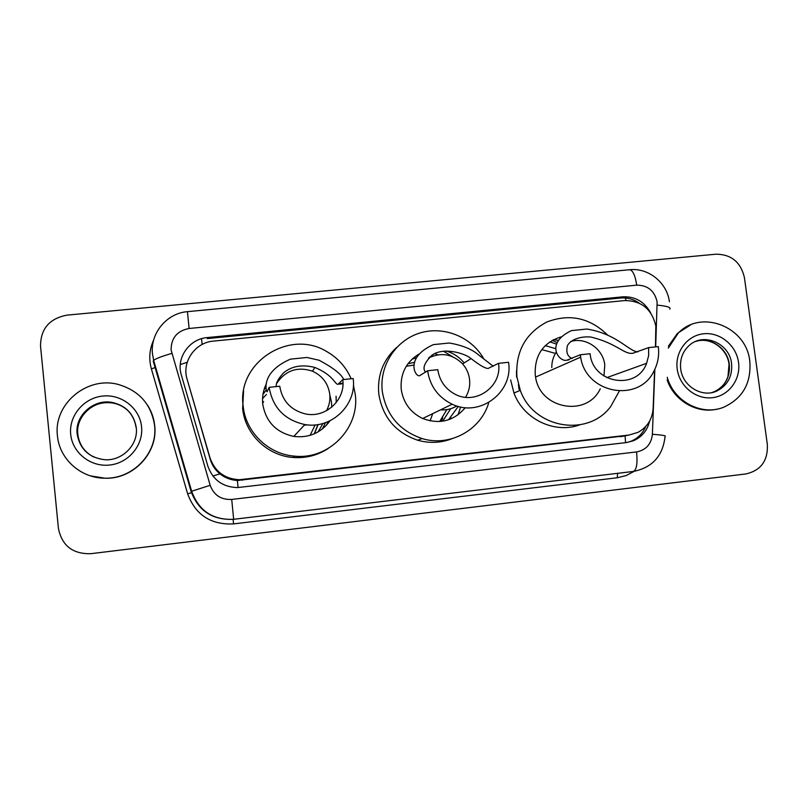 <?xml version="1.0" encoding="UTF-8"?>
<svg xmlns="http://www.w3.org/2000/svg" width="808" height="808" viewBox="0 0 808 808"><rect width="100%" height="100%" fill="white"/><g stroke="black" fill="none" stroke-linecap="round" stroke-linejoin="round"><path stroke-width="1.21" d="M655.46 346.905L655.833 326.109C651.935 309.151 641.552 300.647 624.685 300.576L213.383 341.117C195.132 342.41 181.558 361.944 187.102 379.225L210.05 457.974C214.968 471.69 224.776 478.932 239.451 479.72L629.028 435.037L637.936 432.391C647.289 427.26 652.359 419.211 653.147 408.262L654.601 369.781M519.635 390.638L518.635 387.759M552.187 340.36L557.106 342.491M516.575 377.124L516.504 370.741M187.102 379.225L210.262 459.348C212.029 465.176 215.251 470.014 219.928 473.852C224.988 477.871 230.795 480.083 237.34 480.477L624.887 435.865M650.612 312.777C644.38 301.616 635.088 296.304 622.756 296.829L207.252 337.582C189.264 338.845 175.881 358.065 181.346 375.074L207.878 466.196C212.878 479.982 222.766 487.113 237.542 487.588L626.473 442.562L633.482 440.744C642.017 436.936 647.39 430.381 649.632 421.069M207.252 337.582L207.313 338.592L620.574 298.021C627.311 297.455 633.523 299.162 639.209 303.151M767.347 444.541C768.055 460.681 760.914 470.478 745.925 473.942L90.769 553.692C72.73 554.116 61.953 545.703 58.428 528.452L40.521 346.056C40.642 328.785 49.46 318.483 66.963 315.14L716.04 254.197C731.331 254.338 740.795 262.156 744.431 277.659L767.347 444.541M645.794 426.432C642.845 433.33 637.987 438.239 631.23 441.158L627.058 442.481M668.307 348.147L678.316 333.007C701.445 308.848 746.501 326.836 749.794 361.186C751.44 383.245 742.602 398.647 723.281 407.384C701.374 416.12 673.751 401.374 667.236 377.275M668.378 346.248L677.437 333.361L690.577 324.917M717.423 409.05C697.183 414.11 674.135 400.808 667.135 379.901M428.523 358.025C441.138 352.005 452.49 353.965 462.6 363.903C466.469 368.337 468.791 373.458 469.549 379.285C470.266 385.769 468.943 391.769 465.57 397.284M456.813 405.959C451.824 408.959 446.4 410.252 440.552 409.838M427.624 370.751C430.007 386.194 438.199 397.344 452.177 404.212C479.7 417.786 513.504 392.294 508.565 362.277L498.526 363.327C502.404 386.679 475.154 405.808 454.5 393.91C445.006 388.567 439.441 380.487 437.825 369.68L427.624 370.751L419.766 375.639C415.676 377.831 403.889 357.863 433.361 344.632L449.299 343.016C462.156 345.198 471.862 349.127 478.427 354.803L493.244 366.246M498.526 363.327L488.113 368.458C485.133 368.448 479.447 365.155 471.084 358.57C464.156 352.833 443.249 347.147 432.118 355.055C424.331 362.762 422.17 368.458 425.614 372.165M464.166 362.913C459.328 357.096 453.298 353.106 446.087 350.955M418.877 354.086C406.02 362.156 400.132 373.892 401.223 389.294C403.283 402.788 410.434 412.524 422.665 418.504C439.532 424.715 453.743 421.099 465.317 407.646M446.844 409.606L439.714 421.534M431.724 355.318L433.32 355.894M411.929 359.237L416.423 357.752M429.654 356.934L430.432 357.035M407.979 363.721L414.605 362.348M443.37 351.157L452.621 356.722M488.779 402.505C481.073 430.028 449.723 447.208 422.069 438.562C399.475 430.775 386.214 415.019 382.285 391.314C379.255 365.984 395.344 340.855 419.11 333.26C442.824 325.523 470.498 336.259 483.285 357.964L483.962 359.136M451.955 438.734C440.784 443.006 429.381 443.501 417.726 440.239C395.607 432.623 382.628 417.211 378.79 394.001C377.164 375.356 383.154 359.812 396.728 347.389M442.734 417.786L441.41 421.372M458.318 406.394L448.531 419.766M450.652 408.737L442.723 421.19M460.631 406.949L458.005 414.858M406.283 366.226L414.13 365.065M415.726 357.934L413.06 358.207M449.965 419.251L450.925 417.837M434.532 353.692L438.128 354.773M570.751 341.481C585.81 336.845 603.121 348.804 604.788 364.923L603.96 376.053M580.285 354.773L580.659 357.146C585.81 393.839 639.269 403.354 654.167 370.65C657.975 363.146 659.348 355.126 658.298 346.612L648.622 347.622L648.642 355.641L646.602 363.317C636.835 390.88 592.557 383.578 590.123 353.742L580.285 354.773L566.964 360.166C559.49 362.681 544.036 343.461 571.498 330.603L586.911 329.038C616.837 333.866 628.533 351.167 637.805 351.894M648.622 347.622L632.927 353.227C624.119 354.813 617.15 343.339 590.789 337.027C578.972 335.997 570.024 340.522 567.469 345.592C565.852 352.238 567.398 356.52 572.104 358.449M560.924 336.916C542.936 342.794 534.381 355.49 535.25 375.013L535.573 377.084C539.996 409.232 587.012 417.494 600.263 388.789M549.834 341.824L556.51 344.107M541.774 349.601L555.419 353.399M619.271 391.153L610.686 406.555C587.719 437.704 533.472 428.341 520.302 390.355L516.918 376.962C515.373 351.803 525.341 333.482 546.824 322.018C569.499 313.383 589.759 317.716 607.606 335.037M579.629 424.897C554.47 434.078 523.523 419.19 513.949 393.031L510.646 379.922M518.928 387.234L518.372 384.881M551.793 367.579C551.733 361.843 553.248 356.631 556.338 351.935M555.854 348.733L545.228 345.622M553.43 339.683L558.237 340.32M276.78 383.265C285.618 370.316 297.516 366.287 312.474 371.195C322.372 375.781 328.129 383.426 329.745 394.132C330.361 400 329.28 405.525 326.493 410.727M307.171 424.836L304.161 425.261M269.145 387.335C272.7 407.646 284.598 420.049 304.828 424.533C331.381 429.502 357.045 404.818 353.177 378.538L342.764 379.629C345.733 399.778 325.563 418.453 305.404 413.918C290.819 410.212 282.265 400.98 279.74 386.224L269.145 387.335L267.185 391.678C266.731 393.516 258.883 372.771 290.476 359.146L306.969 357.469L319.089 360.237C333.27 367.812 341.481 374.235 343.723 379.528M342.764 379.629L338.047 384.234C334.896 384.911 334.28 375.538 314.868 367.458C302.243 364.246 291.819 366.044 283.588 372.821C278.204 378.71 275.76 383.305 276.245 386.598M266.387 383.729C263.216 390.143 262.004 396.91 262.731 404.05C265.822 421.756 276.195 432.553 293.829 436.431C309.01 438.128 321.089 432.906 330.068 420.746M262.933 394.516L266.266 389.83M329.805 394.728L331.502 402.303L331.724 407.192M264.034 389.668L266.044 387.143M353.409 385.133L355.227 394.193C360.055 427.604 329.119 459.823 294.89 456.166C268.599 454.46 245.602 432.27 243.168 406.131C236.694 362.63 289.345 328.715 326.452 351.399C337.744 357.793 345.986 366.913 351.147 378.75M328.3 448.44C317.675 455.359 305.99 458.368 293.243 457.49C267.529 455.823 245.036 434.118 242.642 408.545L243.582 391.032M336.249 402.546L336.077 396.233M328.391 421.534L326.21 425.533M327.745 408.121L327.806 409.979M325.513 422.665L322.21 429.139M322.968 423.463L318.079 431.916M57.439 435.734C53.278 404.162 87.022 375.952 118.018 384.396C139.037 390.517 151.207 404.141 154.55 425.271C158.095 452.379 133.522 478.993 105.151 478.185C81.113 478.467 59.317 459.126 57.439 435.734M147.511 405.131C151.5 411.353 153.894 418.13 154.681 425.462C158.227 452.51 133.694 479.073 105.383 478.255L90.496 475.892M180.275 364.56L187.214 362.297M625.978 300.485L625.453 297.99M625.584 442.663L625.069 435.825M238.087 487.567L237.34 480.477M212.878 476.003L219.928 473.852M202.141 344.45L201.525 338.693M620.625 436.714L629.028 435.037M242.299 480.316L242.804 479.518M210.262 459.348L210.05 457.974M620.574 298.021L622.756 296.829M655.692 346.885L657.116 301.889C654.561 290.789 647.764 285.214 636.734 285.153L189.112 328.482C177.093 330.836 171.094 338.027 171.114 350.056L210.171 485.305C213.878 495.193 221.059 499.899 231.714 499.435L636.563 451.924C646.036 450.066 651.309 444.178 652.389 434.27L654.844 369.276M669.408 301.748C667.034 282.618 648.43 267.589 629.664 269.731C632.846 270.276 635.199 275.417 636.734 285.153M636.563 451.924C637.684 463.418 636.623 469.923 633.351 471.448L233.653 519.302C212.605 520.271 198.415 510.979 191.082 491.436L153.227 361.075L153.631 360.328C156.217 358.449 162.267 356.146 171.781 353.429M634.159 471.347L626.089 475.589L617.231 477.77L233.562 523.907C210.868 524.968 195.566 514.949 187.658 493.88L151.399 368.933C148.652 358.984 149.409 349.329 153.682 339.956M233.108 519.362L233.562 523.907M187.658 493.88L192.031 492.506M617.635 473.337L617.231 477.77M151.399 368.933L155.671 367.337M191.082 491.436L210.171 485.305M231.714 499.435L233.653 519.302L633.351 471.448C652.288 467.68 662.853 456.015 665.055 436.461C666.509 435.734 662.287 435.007 652.389 434.27M233.653 519.302C212.807 520.2 198.798 510.818 191.617 491.153L153.631 360.328L152.449 353.662C150.217 333.078 166.812 313.221 187.446 311.656L189.112 328.482M657.268 305.121C667.065 306.081 671.226 307.404 669.741 309.09M680.69 368.801C679.73 359.065 682.72 351.157 689.638 345.066C704.121 332.219 729.624 343.521 731.563 363.519C732.593 376.003 727.826 385.093 717.282 390.799L711.707 392.607M677.205 368.993C674.801 351.823 687.285 335.33 703.687 333.765C720.059 331.957 736.33 345.359 738.532 362.398C740.986 379.406 728.745 395.991 712.303 397.708C695.89 399.687 679.366 386.204 677.205 368.993M695.587 341.481C710.182 336.401 727.543 348.147 729.301 364.196C730.321 376.629 725.574 385.679 715.07 391.355L711.878 392.567M432.745 413.625L430.088 420.887M449.299 343.016L433.361 344.632M586.911 329.038L571.498 330.603M262.651 403.182L263.65 401.657M262.539 398.596L266.428 394.425M318.16 424.523L314.423 433.775M315.13 424.897L310.12 435.35M306.969 357.469L290.476 359.146M342.966 383.204L339.198 383.598M93.667 456.995C84.456 452.116 79.174 444.592 77.841 434.411C75.397 415.888 94.617 398.95 113.14 403.091L112.635 402.546C126.018 405.697 133.886 414.029 136.249 427.533C138.552 444.854 122.069 461.105 104.767 459.722C89.092 457.772 79.881 449.197 77.154 434.017C74.7 415.393 94.021 398.394 112.635 402.546C126.088 405.889 133.906 414.251 136.108 427.624M70.69 434.3C68.72 415.767 83.84 397.859 102.778 396.051C121.685 393.971 139.784 408.303 141.552 426.674C143.592 445.016 128.775 463.024 109.767 465.024C90.789 467.297 72.387 452.864 70.69 434.3M91.062 407.424C97.485 403.303 104.838 401.859 113.14 403.091C119.736 404.414 125.24 407.525 129.654 412.444M239.017 480.518L239.451 479.72M629.664 269.731L187.446 311.656M631.23 441.158L633.482 440.744M678.316 333.007L677.437 333.361M680.71 368.943C682.558 386.507 702.697 398.314 717.282 390.799L715.07 391.355C721.291 388.284 725.584 383.356 727.957 376.579L729.028 364.297C727.261 348.733 710.909 337.067 696.779 341.138M422.069 438.562L417.726 440.239M452.177 404.212L422.665 418.504M471.084 358.57L462.6 363.903M646.602 363.317L606.707 377.669M520.302 390.355L513.949 393.031M580.659 357.146L535.573 377.084M633.553 353.157L632.927 353.227M568.711 359.974L566.964 360.166M294.89 456.166L293.243 457.49M317.978 424.554L314.221 433.866M304.828 424.533L293.829 436.431M314.868 367.458L312.474 371.195M342.966 383.709L338.693 384.164"/></g></svg>
